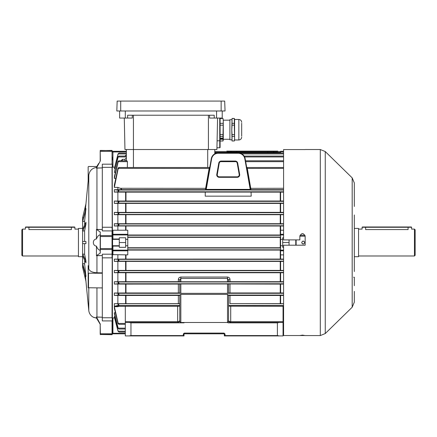 <?xml version="1.0" encoding="UTF-8"?>
<svg xmlns="http://www.w3.org/2000/svg" width="437" height="437" viewBox="0 0 437 437"><rect width="100%" height="100%" fill="white"/><g stroke="black" fill="none" stroke-linecap="round" stroke-linejoin="round"><path stroke-width="0.66" d="M22.555 255.989L21.85 255.284L21.85 229.818L22.555 229.108L22.555 255.989L78.442 255.989M82.506 256.699L78.442 256.699L78.442 228.404L82.506 228.404M28.924 229.583C24.363 229.07 24.363 229.07 28.924 229.583L71.368 229.583C75.929 229.07 75.929 229.07 71.368 229.583L71.368 227.273L28.924 227.273L28.924 229.583M112.216 168.633L112.216 168.982M97.107 166.005L98.658 163.465M112.216 324.959L112.216 250.139L112.041 254.192L112.041 249.505L100.368 249.505L100.193 252.903L100.193 234.806C98.642 235.051 97.396 236.444 96.451 238.984C92.327 239.23 92.311 245.862 96.451 246.118L96.451 255.672L100.368 252.979M98.505 321.386L100.193 324.238L100.193 334.31L100.193 323.948L100.368 333.792L112.041 333.792L112.041 320.916L102.313 320.916L102.313 254.192L112.041 254.192L112.041 257.857L102.313 257.857M96.533 167.977L100.193 167.977L96.943 168.092A8.489 8.358 180 0 0 96.451 168.119L100.368 160.854L100.193 150.59L112.041 150.415L112.216 151.371L112.041 150.415M100.193 232.2L100.368 235.592L112.041 235.592L112.041 230.911L102.313 230.911L102.313 164.186L112.041 164.186L112.041 151.311L100.193 151.371L100.193 160.86M100.193 328.143L100.193 324.238L96.451 318.043L93.474 317.273M93.802 317.415L94.124 317.541M95.217 317.852L95.594 317.928M93.267 317.18A8.489 8.489 0 0 1 88.793 310.505L88.793 287.923M85.931 281.22L88.793 310.505M102.313 287.923L88.165 287.748L88.165 265.68L88.793 268.908C89.585 271.208 92.3 272.497 96.943 272.764L102.313 272.857M88.793 268.908L88.793 175.133L88.165 181.584L88.793 175.133C89.514 170.741 92.07 168.179 96.451 167.453L96.451 168.119M85.931 203.882L88.165 180.994M85.231 211.049L85.936 203.871L82.593 217.79L83.429 217.571M84.631 221.166L82.593 221.641L85.936 208.52L84.631 221.166L84.631 225.011M84.631 230.818L82.593 231.091L82.593 229.25L85.936 222.291L85.936 224.132L84.631 230.818L84.631 241.492M85.936 241.492L85.936 243.611L82.593 243.611L82.593 241.492L85.936 241.492M84.631 254.285L85.936 260.971L85.936 262.812L82.593 255.847L82.593 254.012L84.631 254.285L84.631 243.611M84.631 263.937L85.936 276.577L82.593 264.522L82.593 263.462L84.631 263.937L84.631 260.091M85.231 274.054L85.936 281.231L82.593 267.307L83.429 267.531M82.598 267.335L82.598 217.768M96.451 318.043L96.451 316.983L100.368 324.249M96.451 238.984L96.451 229.425L100.368 232.123M96.451 316.983A8.489 8.358 -0 0 0 96.943 317.011L102.313 317.229M96.533 255.7L102.313 255.536M98.347 163.979L97.511 165.355M96.451 167.453L96.992 166.508L88.52 166.508L88.165 166.863L88.165 181.584M112.216 316.47L112.216 246.086L112.571 245.736L119.29 245.736L119.29 247.326L125.659 247.326L125.659 237.777L119.29 237.777L119.29 245.736M102.313 227.245L112.041 227.245L112.216 231.075L112.041 167.344L102.313 167.344M112.216 160.144L112.216 156.959M112.216 164.246L112.396 230.479L112.926 230.223L112.926 234.276A0.705 0.683 180 0 0 112.216 234.959L112.216 227.278M112.216 236.532L112.041 249.505L112.041 236.521L100.368 236.521L100.368 248.577L112.216 248.566M102.313 317.759L112.041 317.759L112.216 254.028M112.216 257.825L112.216 334.507L100.368 334.491L112.041 334.687M100.368 334.687L100.193 333.731M96.451 246.118C97.391 248.642 98.636 250.035 100.193 250.297L100.193 252.903M100.193 234.806L100.193 235.762M102.313 229.567L96.533 229.403M100.193 167.977L102.313 167.874M96.533 167.955L100.193 167.955M96.533 229.534L100.193 229.534M96.533 255.563L100.193 255.563M96.533 317.147L100.193 317.147M96.533 317.125L100.193 317.125M88.165 273.043L88.52 273.223L88.52 287.923M102.313 273.223L88.52 273.223M82.593 254.012L85.936 260.971M82.593 263.462L85.936 275.518M82.593 221.641L85.936 209.585M82.593 231.091L85.936 224.132M28.924 226.989L74.618 226.989L25.668 226.989L28.924 226.989L28.924 227.273L25.384 227.273L25.384 229.108L22.555 229.108M226.814 151.12L277.741 151.12L277.741 151.655L226.814 151.655L226.814 151.12M302.639 241.18L303.207 241.066C301.29 242.054 301.29 243.043 303.207 244.037C305.124 243.048 305.124 242.054 303.207 241.066L303.551 241.104M302.584 243.901L301.754 242.857M303.502 244.004L303.207 244.037M296.133 245.201L296.133 239.897M325.254 151.546L325.254 333.557L352.184 307.233L352.184 177.864L325.254 151.546L320.31 149.53L320.31 335.572L305.152 335.572L302.502 335.13L299.848 335.534L283.58 335.534L283.58 245.201L305.152 245.201L305.152 236.182C303.387 232.763 301.617 232.763 299.848 236.182L299.848 239.897L283.58 239.897L283.58 149.569L305.152 149.569M354.314 222.034L354.314 220.619M354.314 214.966L354.314 271.552M352.184 177.864L354.314 182.928L354.314 206.477M354.314 200.818L354.314 193.744M299.848 335.534L305.152 335.534M299.848 236.182C301.617 232.763 303.382 232.763 305.152 236.182L299.848 236.166M353.609 277.211L354.314 277.211L354.314 285.7M354.314 291.359L354.314 302.175L352.184 307.233M354.314 248.915L354.314 243.256M354.314 255.989L354.314 250.33M354.314 236.182L354.314 241.841M295.778 245.201L295.778 239.897M283.58 247.326L282.695 247.326L282.695 237.777L283.58 237.777M283.58 254.88L280.57 254.88L280.57 230.223L283.58 230.223M289.059 239.897L289.059 245.201M239.673 174.412A2.475 2.475 0 0 1 237.236 177.318L219.216 177.318A2.475 2.475 0 0 1 216.779 174.412L218.773 163.094A2.475 2.475 0 0 1 221.215 161.045L235.237 161.045A2.475 2.475 0 0 1 237.679 163.094L239.673 174.412L239.318 174.472L237.324 163.154A2.114 2.114 0 0 0 235.237 161.406L221.215 161.406A2.114 2.114 0 0 0 219.128 163.154L217.134 174.472A2.114 2.114 0 0 0 219.216 176.958L237.236 176.958A2.114 2.114 0 0 0 239.318 174.472L239.23 174.844C239.099 176.045 238.438 176.706 237.236 176.832L219.216 176.832C218.014 176.706 217.353 176.045 217.227 174.844L219.237 163.176A2.005 2.005 0 0 1 221.215 161.521L235.237 161.521A2.005 2.005 0 0 1 237.215 163.176L239.197 174.494M280.614 237.346L127.779 237.351M127.779 247.752L280.614 247.752M126.364 160.794L126.364 149.53L126.364 151.3L112.926 151.3L112.926 167.158L114.554 167.158M124.949 156.107L126.364 154.654L126.364 156.08L126.364 153.917L118.176 153.917L114.341 168.507L118.05 153.89L119.028 153.048L126.364 153.048L126.364 151.825L112.216 152.005A0.705 0.705 0 0 1 112.926 151.3M121 160.794L122.458 159.347L124.949 159.347L126.364 157.839M119.072 156.102L118.05 157.407L114.341 172.358L118.05 156.807L118.935 156.08L126.364 156.08M115.417 172.358L114.341 172.358M115.073 168.507L114.341 168.507M119.29 246.086L112.926 246.086L112.926 250.139L127.779 250.139L127.779 254.88L112.396 254.624L112.396 317.989L112.926 317.945L112.926 333.278L125.304 333.278M127.779 250.139L127.779 234.959L112.926 234.959L112.926 234.276L127.779 234.276L127.779 230.223L112.926 230.223M117.875 230.223L117.875 225.995L114.341 225.995L114.341 223.728L117.875 223.728L117.875 214.687L114.341 214.687L114.341 212.393L117.875 212.393L117.875 203.38L114.341 203.38L114.341 201.053L117.875 201.053L117.875 192.089L114.341 192.089L114.341 189.696L117.875 189.696L117.875 187.391L114.341 187.391L114.341 185.19L117.952 168.376L119.072 167.617L118.7 167.508L209.383 167.508L209.804 167.12M115.756 178.405L114.341 178.405L114.341 176.958L118.05 161.406L118.826 160.794L126.959 160.794L127.407 161.663L127.364 167.508M112.926 167.158L112.216 167.224M114.554 317.945L112.926 317.945M115.073 316.59L114.341 316.59L114.341 317.131L118.05 331.213L119.028 332.054L125.304 332.054M115.417 312.745L114.341 312.745L114.341 313.684L118.05 328.296L118.05 327.695L118.935 329.023L125.304 329.023M117.875 306.692L119.197 306.266L117.875 306.25L117.875 306.692L114.341 306.692L114.341 308.14L118.05 323.697L118.05 322.828L119.072 324.172L118.826 324.309L125.304 324.309M117.875 306.25L114.341 306.25L114.341 303.671L117.875 303.671L117.875 295.407L114.341 295.407L114.341 293.014L117.875 293.014L117.875 284.05L114.341 284.05L114.341 281.718L117.875 281.718L117.875 272.704L114.341 272.704L114.341 270.416L117.875 270.416L117.875 261.375L114.341 261.375L114.341 259.108L117.875 259.108L117.875 254.88M112.216 230.938L112.396 230.479M112.396 254.624L112.216 254.165M125.304 333.802L112.926 333.802A0.705 0.705 0 0 1 112.216 333.092L112.396 317.989M127.779 235.019L280.614 235.019M127.779 250.084L280.614 250.084M117.875 259.108L283.58 259.081M283.58 226.016L117.875 225.995M214.786 153.819L214.786 149.53L214.786 153.048L216.878 153.048M231.058 151.885L230.61 152.393M237.165 152.393L236.717 151.885L237.165 152.393M267.837 151.885L267.389 152.393M273.944 152.393L273.496 151.885L273.944 152.393M228.578 320.359A2.119 1.306 180 0 0 230.703 321.67L283.05 321.67L283.05 306.228L228.578 306.146L228.578 320.359A2.119 2.119 0 0 0 228.578 320.392A2.119 2.119 0 0 1 228.578 320.359C228.715 321.643 229.425 322.348 230.703 322.484L283.05 322.484L283.05 335.922L224.334 335.922L224.334 334.507A0.705 0.705 0 0 0 223.629 333.802L184.725 333.802A0.705 0.705 0 0 0 184.015 334.507L184.015 335.922L125.304 335.922L125.304 322.484L177.651 322.484C178.93 322.348 179.634 321.643 179.771 320.359A2.119 1.306 180 0 1 177.651 321.67L177.651 306.228L179.771 306.146M246.648 167.12L247.309 168.376L250.991 189.734L206.537 189.751L205.466 189.734L205.63 188.292L209.143 168.376L209.815 167.076M251.215 196.158L205.237 196.158L205.237 193.034L205.406 192.078L251.046 192.078L251.215 196.158M117.875 201.053L125.616 201.009L125.616 192.138L205.395 192.138M125.616 201.009L283.58 201.025M251.057 192.138L280.614 192.138L280.614 201.009M119.197 306.266L125.304 306.266M114.341 306.692L118.05 322.828M283.05 306.266L283.58 306.266M117.875 293.014L125.616 292.965L125.616 284.094L179.771 284.061M180.831 293.347L179.771 293.287L179.771 283.984L180.831 283.963L180.831 293.347L227.519 293.347L227.519 283.963L180.831 283.963M227.519 283.963L280.614 284.094L280.614 292.965L283.58 292.981M283.58 284.072L280.614 284.094M114.341 281.718L117.979 281.985L119.072 283.187L118.329 283.755L114.341 284.05M125.616 284.094L117.875 284.05M125.304 322.484L125.304 306.228L177.651 306.228M114.341 303.671L117.919 303.759L119.072 305.184L114.341 306.25M179.771 281.707L178.356 281.679L178.356 279.538C178.427 278.112 179.252 277.282 180.831 277.047L227.519 277.047C229.092 277.282 229.922 278.112 229.993 279.538L229.993 281.679L283.58 281.696M117.875 281.718L178.356 281.679M229.993 281.679L228.578 281.707M227.519 277.047L227.519 278.413L228.578 280.243L228.578 281.734L227.519 281.756L227.519 278.413L180.831 278.413L179.771 280.243A1.415 0.705 0 0 0 178.356 279.538M180.831 277.047L180.831 281.756L227.519 281.756M180.831 281.756L179.771 281.734L179.771 280.243M184.015 322.544L180.11 322.544L179.771 320.419L179.771 295.073L180.831 294.38L180.831 322.484L227.519 322.484L227.519 294.38L180.831 294.38M227.519 294.38L228.578 295.423L229.993 295.456L280.614 295.456L280.614 303.66L283.58 303.666M228.578 283.984L228.578 293.287L227.519 293.347M114.341 293.014L117.952 293.303L119.072 294.62L118.427 295.073L114.341 295.407M125.616 281.679L125.616 272.748L280.614 272.748L280.614 281.679M179.771 292.998L178.356 292.965L178.356 284.094M125.616 292.965L178.356 292.965M117.875 303.671L125.616 303.66L125.616 295.456L179.771 295.423M125.616 295.456L117.875 295.407M179.771 303.671L178.356 303.66L178.356 295.456M125.616 303.66L178.356 303.66M128.991 322.484L130.963 322.839L130.963 335.572L183.311 335.572L183.311 334.507L184.015 334.507M184.015 322.484L184.015 322.839L130.963 322.839M283.05 335.922L283.05 333.802L283.58 333.802M229.993 284.094L229.993 292.965L280.614 292.965M229.993 292.965L228.578 292.998M283.58 295.439L280.614 295.456M229.993 295.456L229.993 303.66L280.614 303.66M229.993 303.66L283.58 303.759M118.176 153.917L119.072 153.048M119.072 160.849L118.05 162.274L114.341 178.405M119.072 167.617L118.05 169.179L114.341 187.391M117.875 189.696L120.257 189.68C122.01 189.543 122.01 189.079 120.257 188.292L117.875 187.391M119.072 324.249L118.05 323.697M114.341 316.59L118.05 330.858M119.072 332.049L118.05 331.213M114.341 312.745L118.05 327.695M119.072 329.001L118.05 328.296M114.341 201.053L118.329 201.348L119.072 201.757L117.979 203.112L114.341 203.38M283.58 203.407L117.875 203.38M114.341 270.416L118.012 270.667L119.072 271.754L118.247 272.437L114.341 272.704M125.616 272.748L117.875 272.704M283.58 272.732L280.614 272.748M117.875 270.416L283.58 270.394M114.341 223.728L118.176 223.984L119.072 224.607L118.05 225.749L114.341 225.995M117.875 223.728L283.58 223.706M118.05 223.979L118.039 225.749L283.58 225.749M114.341 212.393L118.247 212.666L119.072 213.185L118.05 214.42L114.341 214.687M117.875 212.393L283.58 212.371M283.58 214.709L117.875 214.687M114.341 259.108L118.039 259.349L119.072 260.321L118.176 261.118L114.341 261.375M283.58 261.397L117.875 261.375M118.05 261.124L118.05 259.354L283.58 259.349M283.58 192.122L280.614 192.138M114.341 189.696L119.072 190.341L117.952 191.794L114.341 192.089M125.616 192.138L117.875 192.089M119.29 239.367L112.926 239.367L112.926 239.012L112.216 239.012L112.216 234.959L112.926 234.959L112.926 239.012L119.29 239.012M112.216 333.092L112.926 333.278L112.926 333.802A0.705 0.705 0 0 1 112.216 333.092L112.216 328.143M283.05 321.67L283.05 322.484M224.334 334.507L225.044 334.507L225.044 335.572L277.391 335.572L277.391 322.839L228.103 322.839L227.519 322.484M283.58 295.073L228.578 295.073L228.578 320.419L228.103 322.839M277.391 322.839L279.358 322.484M279.358 335.922L277.391 335.572M225.044 335.572L224.432 335.922M130.963 335.572L128.991 335.922M183.922 335.922L183.311 335.572M180.831 322.484L180.11 322.544M230.703 322.484A2.119 2.119 0 0 1 230.67 322.484A2.119 2.119 0 0 0 230.703 322.484L230.703 306.228M211.628 158.822L206.237 189.39L250.215 189.39L244.824 158.822A6.719 6.719 0 0 0 238.209 153.267L218.249 153.267A6.719 6.719 0 0 0 211.628 158.822L211.279 158.757A7.074 7.074 0 0 1 218.249 152.912L238.209 152.912A7.074 7.074 0 0 1 245.173 158.757L250.559 189.308L250.991 189.734M205.466 189.734L205.893 189.308L211.279 158.757M250.215 189.39L249.915 189.751M206.537 189.751L206.237 189.39M120.257 189.68L205.472 189.68L205.903 189.254M120.257 188.292L206.062 188.358M118.427 168.376L209.574 168.442M250.548 189.254L250.98 189.68L283.58 189.68M250.39 188.358L283.58 188.292M246.883 168.442L283.58 168.376M280.57 153.048L280.57 151.3L283.58 151.3M280.57 245.736L282.695 245.736M280.57 239.367L282.695 239.367M282.695 242.551L289.059 242.551M127.779 239.367L125.659 239.367M112.926 239.367L112.571 239.367L112.571 245.736M127.779 245.736L125.659 245.736M125.659 242.551L119.29 242.551M127.779 234.276L127.779 234.959M127.779 250.827L112.926 250.827L112.926 250.139L112.216 250.139A0.705 0.683 0 0 0 112.926 250.827L112.926 254.88M112.926 245.736L112.926 246.086L112.216 246.086M112.216 239.012L112.571 239.367M228.578 280.243A1.415 0.705 180 0 1 229.993 279.538M132.302 115.226L132.302 118.056L127.637 118.056L127.637 115.226L214.223 115.226L214.223 118.056L209.552 118.056L209.552 115.226M124.288 118.056L124.949 149.53L216.91 149.53L217.566 118.056L216.943 147.761L219.751 147.761L219.751 118.056M119.634 110.982L119.634 118.056L127.637 118.056M222.225 110.982L222.225 118.056L214.223 118.056M223.285 120.923L223.012 118.443L220.101 118.509L220.101 118.056L220.101 147.411A0.355 0.355 0 0 1 219.751 147.761M224.694 101.078L117.16 101.078L116.816 110.982L225.044 110.982L224.694 101.078L225.044 110.982M241.677 136.213L241.677 123.239L241.677 136.213M234.603 119.476L234.325 118.443L234.325 123.343L232.047 123.343L232.047 118.443L231.774 129.893L232.047 125.19L234.325 125.19L234.603 139.977L238.848 139.977L238.848 119.476L234.603 119.476L234.603 138.682L234.325 140.971L232.047 140.971L234.325 140.971M234.325 125.19L234.325 123.343M229.906 139.774L229.906 119.672L229.906 139.774L231.774 139.774M220.636 138.687A1.06 0.513 0 0 1 220.658 138.578L220.658 138.545A1.06 0.513 0 0 0 220.636 138.655A1.06 0.513 0 0 1 220.636 138.655L220.636 138.687A1.06 0.513 0 0 0 220.985 139.075L220.969 138.922M221.035 139.042L221.674 138.922M222.231 139.135L222.231 139.135A1.06 0.513 0 0 1 221.16 139.135M222.182 139.103L222.4 139.075A1.06 0.513 0 0 0 222.755 138.687L222.755 138.655A1.06 0.513 0 0 0 222.733 138.545L222.733 138.578A1.06 0.513 0 0 1 222.755 138.687M221.717 138.922L222.182 139.064M222.733 138.578L221.947 138.595L222.733 138.545M221.947 138.595L222.668 138.447A1.06 0.513 0 0 0 221.799 138.141L222.051 138.382L221.34 138.382L221.586 138.179A1.06 0.513 0 0 0 220.723 138.48L221.439 138.578M221.34 138.365L222.045 138.365M221.799 138.179A1.06 0.513 0 0 1 222.668 138.48M221.586 138.141A1.06 0.513 0 0 0 220.723 138.447L220.723 138.48M220.527 138.125L220.527 139.223L222.859 139.223L222.859 138.125L220.527 138.125L220.527 139.256L222.859 139.256L222.859 138.125M220.101 141.009L223.012 141.009L223.285 139.982L223.285 120.929L223.012 134.591L220.101 134.591L220.101 136.404L223.012 136.404L223.012 134.591M223.012 118.509L223.285 120.929M223.012 136.404L223.012 140.971L220.101 140.971L220.101 136.404M223.012 123.343L220.101 123.343L220.101 125.19L223.012 125.19M234.325 134.591L232.047 134.591L231.774 129.893L232.047 141.009M232.047 140.971L232.047 136.404L234.325 136.404M232.047 134.591L232.047 136.404M232.047 125.19L232.047 123.343M232.047 118.509L234.325 118.509M415.15 229.818L415.15 255.284L414.445 255.989L414.445 229.108L415.15 229.818M354.314 228.404L358.558 228.404L358.558 256.699L354.314 256.699M414.445 229.108L411.616 229.108L411.616 227.273L408.076 227.273L408.076 229.583C412.637 229.07 412.637 229.07 408.076 229.583L365.632 229.583C361.071 229.07 361.071 229.07 365.632 229.583L365.632 227.273L362.098 227.273L362.098 229.108L358.558 229.108M362.098 227.273L362.382 226.989L365.632 226.989L365.632 227.273L408.076 227.273L408.076 226.989L365.632 226.989L411.332 226.989L411.616 227.273M96.943 317.011L96.943 287.923M96.943 229.403L96.943 168.092M96.943 272.764L96.943 255.7M100.368 150.415L112.041 150.612L112.216 151.371M100.193 150.787L100.368 160.854M100.193 248.566L100.193 249.341M112.216 334.31L112.216 333.731M78.442 229.108L74.902 229.108L74.902 227.273L71.368 227.273L71.368 226.989M228.933 151.12L228.933 151.655M275.621 151.12L275.621 151.655M300.022 235.243L304.982 235.243M219.216 176.832L219.216 177.318M280.248 247.752L280.248 237.351M244.594 156.949L283.58 156.949M118.247 156.949L126.364 156.949M127.779 235.303L280.57 235.303M127.779 237.067L280.57 237.067M127.779 249.8L280.57 249.8M127.779 248.03L280.57 248.03M125.616 259.07L125.616 254.88M125.616 230.223L125.616 226.033M214.786 152.393L280.57 152.393M125.982 192.138L125.982 201.009M280.248 201.009L280.248 192.138M118.329 323.44L125.304 323.44M283.05 323.44L283.58 323.44M118.329 283.755L283.58 283.755M118.553 305.523L179.771 305.523M117.979 281.985L283.58 281.985M228.136 293.303L283.58 293.303M117.952 293.303L180.213 293.303M118.427 295.073L179.771 295.073M280.248 281.679L280.248 272.748M125.982 272.748L125.982 281.679M117.919 303.759L179.771 303.759M125.982 284.094L125.982 292.965M125.982 295.456L125.982 303.66M125.304 321.67L177.651 321.67L177.651 322.484M228.578 305.523L283.58 305.523M280.248 292.965L280.248 284.094M280.248 303.66L280.248 295.456M241.836 153.917L283.58 153.917M220.472 161.663L235.985 161.663M245.687 161.663L283.58 161.663M118.329 161.663L127.407 161.663M118.176 331.186L125.304 331.186M283.05 331.186L283.58 331.186M118.247 328.154L125.304 328.154M283.05 328.154L283.58 328.154M118.329 201.348L283.58 201.348M117.979 203.112L283.58 203.112M118.247 272.437L283.58 272.437M118.012 270.667L283.58 270.667M118.176 223.984L283.58 223.984M118.247 212.666L283.58 212.666M118.012 214.43L283.58 214.43M118.176 261.118L283.58 261.118M117.952 191.794L283.58 191.794M118.427 190.029L283.58 190.029M280.614 254.88L280.614 259.07M280.248 259.07L280.248 250.084M125.982 254.88L125.982 259.07M280.614 261.413L280.614 270.377M280.248 270.377L280.248 261.413M125.982 261.413L125.982 270.377M125.616 270.377L125.616 261.413M280.614 203.423L280.614 212.355M125.982 203.423L125.982 212.355M280.248 212.355L280.248 203.423M125.616 212.355L125.616 203.423M280.614 214.725L280.614 223.689M280.248 223.689L280.248 214.725M125.982 214.725L125.982 223.689M125.616 223.689L125.616 214.725M280.614 226.033L280.614 230.223M280.248 235.019L280.248 226.033M125.982 226.033L125.982 230.223M118.05 305.556L118.05 303.917M118.05 295.09L118.05 293.396M118.05 191.706L118.05 190.013M118.05 283.766L118.05 282.029M118.05 214.42L118.05 212.655M118.05 272.448L118.05 270.683M118.05 203.074L118.05 201.337M118.05 169.179L118.05 167.999M118.05 162.274L118.05 161.406M118.05 154.245L118.05 153.89M118.05 157.407L118.05 156.807M207.712 167.508L207.712 149.53M133.438 115.226L133.438 167.508M184.725 333.802L184.725 333.092A1.415 1.415 0 0 0 183.311 334.507M184.725 333.092L223.629 333.092A1.415 1.415 0 0 1 225.044 334.507M223.629 333.802L223.629 333.092M221.215 161.521L221.215 161.045M219.237 163.176L218.773 163.094M235.237 161.521L235.237 161.045M237.215 163.176L237.679 163.094M237.236 176.832L237.236 177.318M217.255 174.494L216.779 174.412M244.824 158.822L245.173 158.757M238.209 153.267L238.209 152.912M218.249 153.267L218.249 152.912M283.58 151.825L280.57 151.825M283.05 333.278L283.58 333.278M280.57 234.276L283.58 234.276M283.58 250.827L280.57 250.827M280.57 250.139L283.58 250.139M283.58 234.959L280.57 234.959M124.949 160.794L124.949 159.347M122.458 159.347L122.458 160.794M121.109 160.794L121.109 160.417M126.364 159.603A1.415 1.306 0 0 1 125.534 160.794M208.422 115.226L208.422 149.53M125.293 110.982L125.293 118.056M216.566 110.982L216.566 118.056M217.091 140.807L220.101 140.796M120.705 101.078L120.705 110.982M221.149 101.078L221.149 110.982M25.384 227.273L25.668 226.989M74.902 227.273L74.618 226.989M320.31 149.53L305.152 149.53M320.31 335.572L325.254 333.557M214.786 151.524L226.814 151.524M277.741 151.524L280.57 151.524M246.637 167.076L247.069 167.508L283.58 167.508M244.103 156.08L283.58 156.08M239.574 153.048L283.58 153.048M245.534 160.794L283.58 160.794M283.05 324.309L283.58 324.309M283.05 332.054L283.58 332.054M283.05 329.023L283.58 329.023M238.848 139.977C240.569 139.807 241.508 138.862 241.677 137.147M229.906 119.672L231.774 119.672M223.285 120.175L229.654 120.175M223.285 139.272L229.654 139.272M220.101 118.443L223.012 118.443M232.047 118.443L234.325 118.443M234.603 139.977L234.325 141.009M238.848 119.476C240.569 119.645 241.508 120.585 241.677 122.305M358.558 255.989L414.445 255.989"/></g></svg>
